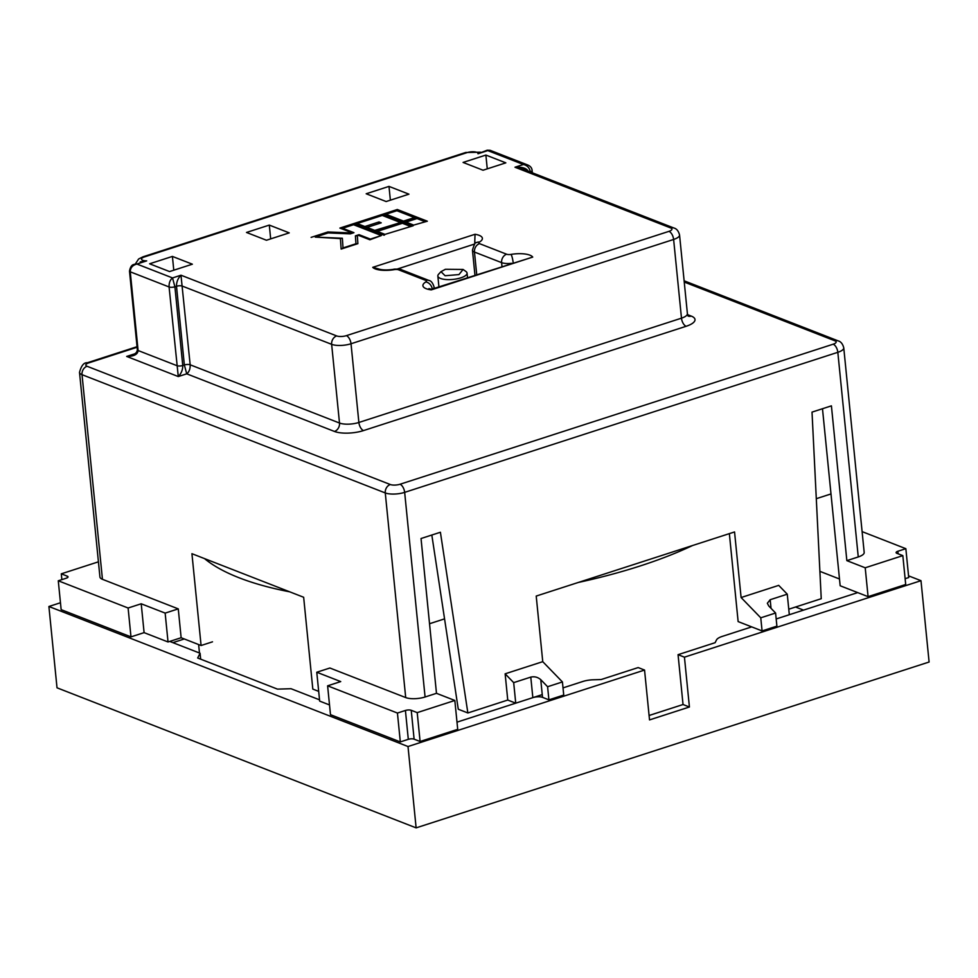 <?xml version="1.0" encoding="UTF-8"?>
<svg xmlns="http://www.w3.org/2000/svg" width="978" height="978" viewBox="0 0 978 978"><rect width="100%" height="100%" fill="white"/><g stroke="black" fill="none" stroke-linecap="round" stroke-linejoin="round"><path stroke-width="1.47" d="M204.512 558.597A289.317 96.101 -5.7 0 0 239.133 577.79A289.317 96.101 -5.7 0 0 289.708 591.824M751.703 626.886L722.229 636.409A13.973 4.645 -5.7 0 0 716.507 639.93L715.114 642.693L678.06 654.673L683.035 704.527L649.086 715.493M678.06 654.673L684.441 657.167L689.417 707.008L683.035 704.527M60.465 602.754L48.9 606.494L408.009 746.532L644.551 670.064L649.526 719.906L689.417 707.008M644.551 670.064L638.169 667.571L601.115 679.551L593.23 679.783A13.973 4.645 -5.7 0 0 582.827 681.483L563.01 687.889M456.995 722.155L542.252 694.6M169.744 641.421L200.074 653.243L197.678 657.998L277.483 689.123L291.041 688.72L319.537 699.832M562.423 681.935L563.731 695.052L548.915 699.845L542.521 697.351L540.761 679.673L547.594 686.727L562.423 681.935L542.753 661.666L536.213 596.067L734.551 531.946L741.104 597.534L760.762 617.815L762.082 630.932L776.899 626.14L775.591 613.023L768.745 605.969L767.339 603.255L770.175 599.722L787.266 594.184L789.319 614.722L776.177 618.964L857.718 592.607M684.441 657.167L920.983 580.688L908.562 575.846M408.009 746.532L416.127 827.865L57.017 687.815L48.9 606.494M920.983 580.688L929.1 662.02L416.127 827.865M795.554 607.008L803.537 610.125M200.074 653.243L200.661 659.172M172.886 642.644L184.292 638.964M578.279 582.472A289.317 96.101 -5.7 0 0 692.485 545.553M530.357 172.03L530.345 171.871C529.55 167.861 527.24 165.404 523.413 164.5L527.472 164.879L490.112 150.306L487.166 150.221L477.997 153.766L479.513 152.213L465.577 152.519A6.993 3.594 72.1 0 1 467.081 152.617L144.475 256.908A6.993 2.323 -5.7 0 0 142.764 260.307A6.993 2.323 -5.7 0 0 146.676 260.882L136.896 264.036C132.531 265.197 130.318 267.789 130.257 271.823L138.106 350.527C137.739 354.439 133.925 356.408 126.675 356.432L131.712 355.381C133.142 355.381 138.191 351.909 137.36 349.831L129.499 271.126A4.193 1.394 174.3 0 0 130.257 271.823L169.084 286.957C168.949 282.85 170.099 279.842 172.531 277.935L174.903 286.786L182.752 365.491C182.825 369.733 181.333 373.425 178.277 376.554L169.084 286.957A4.193 1.394 174.3 0 0 174.903 286.786L176.505 286.273C176.431 282.031 177.923 278.339 180.979 275.209L190.172 364.806C190.307 368.914 189.157 371.921 186.725 373.828L184.353 364.977L176.505 286.273A4.193 1.394 -5.7 0 1 182.311 286.102L331.64 344.329L339.5 423.034A13.973 4.645 -5.7 0 0 358.877 422.472L351.016 343.755A13.973 4.645 174.3 0 1 331.64 344.329A6.993 5.526 111.3 0 1 336.689 335.931A6.993 2.323 -5.7 0 0 346.383 335.65L668.976 231.346A6.993 2.323 -5.7 0 0 670.688 227.947L514.978 167.226C522.924 166.798 527.509 168.522 528.743 172.397M474.697 244.048L475.027 234.28A18.166 6.039 174.3 0 1 479.11 235.319A18.166 6.039 174.3 0 1 479.44 242.092A4.193 1.394 -5.7 0 0 479.513 243.644L506.653 254.231A4.193 1.394 -5.7 0 0 511.005 254.402A18.166 6.039 174.3 0 1 529.88 255.16A18.166 6.039 174.3 0 1 532.729 257.08L431.347 289.292L428.951 288.571L429.904 289.684M463.107 269.451L458.963 274.586L445.1 275.735L440.992 271.664L445.406 269.292L463.107 269.451L465.944 271.493A14.67 4.878 174.3 0 1 467.056 273.106A14.67 4.878 174.3 0 1 460.821 277.838A14.67 4.878 174.3 0 1 445.919 279.525A14.67 4.878 174.3 0 1 437.851 276.028A14.67 4.878 174.3 0 1 438.609 274.219L440.98 271.664M431.824 535.027L458.279 709.221L467.863 712.962L440.406 532.252L421.029 538.523L436.481 693.316L454.831 700.468L457.716 729.331L420.1 741.495L414.11 739.16A4.193 1.394 -5.7 0 0 408.303 739.331L405.418 710.468L397.435 713.048L327.606 685.822L330.491 714.673L400.32 741.911L408.303 739.331M839.479 578.988L819.882 571.348M408.938 194.17L388.987 186.395L366.188 193.766L386.139 201.541L408.938 194.17M390.369 200.184L388.987 186.395M463.083 162.434L483.034 170.221L505.834 162.849L485.883 155.062L463.083 162.434M487.264 168.852L485.883 155.062M246.505 232.458L266.456 240.246L289.243 232.874L269.305 225.087L246.505 232.458M270.674 238.876L269.305 225.087M173.778 270.197L172.409 256.419L149.61 263.791L169.561 271.566L192.36 264.194L172.409 256.419M444.562 618.866L429.538 623.732M318.694 691.373L312.813 689.087L303.657 597.265L191.932 553.695L201.089 645.517L181.138 637.729L168.033 641.971L144.096 632.632L130.979 636.874L61.149 609.649L58.277 580.785L66.26 578.206A4.193 1.394 174.3 0 0 68.032 576.849A4.193 1.394 174.3 0 0 67.274 576.164L61.296 573.829L98.423 561.824M822.486 408.731L830.994 493.939L816.3 498.682M830.994 493.939L840.163 585.761L868.085 596.653L865.212 567.79L846.85 560.639L831.41 405.846L812.021 412.117L821.239 598.707L788.769 609.208M762.082 630.932L738.133 621.592L729.356 533.621M329.525 704.942L319.659 701.104L316.774 672.241L329.892 668.011L405.699 697.571A13.973 4.645 -5.7 0 0 425.075 696.996L436.481 693.316M212.495 641.825L201.089 645.517M542.521 697.351A6.993 2.323 -5.7 0 0 532.839 697.644L515.736 703.17L513.682 682.632L530.785 677.106L532.839 697.644M467.863 712.962L507.753 700.052L515.736 703.17M454.831 700.468L417.215 712.632L420.1 741.495M327.606 685.822L340.723 681.58L316.774 672.241M400.32 741.911L397.435 713.048M130.979 636.874L128.106 608.01L58.277 580.785M168.033 641.971L165.148 613.108L141.211 603.781L144.096 632.632M61.871 579.624L61.296 573.829M862.107 531.616L905.848 548.682L897.865 551.262A4.193 1.394 174.3 0 0 896.092 552.607A4.193 1.394 174.3 0 0 896.838 553.303L902.828 555.626L905.701 584.489L868.085 596.653M905.127 578.707L908.721 577.533L905.848 548.682M547.594 686.727L548.915 699.845M405.418 710.468A4.193 1.394 174.3 0 1 411.237 710.297L414.11 739.16M417.215 712.632L411.237 710.297M684.123 280.808L838.085 340.845C840.835 341.554 842.718 343.877 843.757 347.813A13.973 4.645 174.3 0 1 837.828 352.312L404.66 492.362A13.973 4.645 174.3 0 1 385.271 492.936L82.018 374.672A13.973 4.645 174.3 0 1 79.511 372.373L99.939 577.008A13.973 4.645 -5.7 0 0 102.445 579.306L178.265 608.878L181.138 637.729M178.265 608.878L165.148 613.108M141.211 603.781L128.106 608.01M902.828 555.626L865.212 567.79M513.682 682.632L505.137 673.818L542.753 661.666M540.761 679.673C537.814 677.131 534.489 676.275 530.785 677.106M507.753 700.052L505.137 673.818M846.85 560.639L858.256 556.947A13.973 4.645 -5.7 0 0 864.185 552.448L843.757 347.813M775.591 613.023L760.762 617.815M787.266 594.184L778.72 585.37L741.104 597.534M424.648 221.554L416.983 218.559L406.041 222.104L413.706 225.087L427.337 221.211L413.706 225.087M403.486 221.101L414.427 217.568L396.872 210.722L385.931 214.255L403.486 221.101L402.985 221.798L383.193 214.072L385.931 214.255M410.051 226.26L402.398 223.277L377.312 231.383L384.977 234.378L412.74 225.918L384.977 234.378M399.843 222.287L382.288 215.441L357.202 223.546L364.867 226.529L378.999 221.957L381.237 222.837L367.105 227.397L374.757 230.392L402.533 221.945L374.256 231.077L364.366 227.226L367.105 227.397M370.381 239.097L381.334 235.551L353.559 224.72L342.618 228.265L353.95 232.678L350.295 233.864L328.18 232.935L315.258 237.104L342.361 238.241L343.021 247.935L355.943 243.754L355.405 235.857L359.048 234.671L370.381 239.097L369.88 239.781L358.547 235.356L357.349 235.747L357.887 243.656L341.139 249.072L340.417 238.608L342.361 238.241M532.729 257.08L431.286 289.879A18.166 6.039 174.3 0 1 425.797 281.957A4.193 1.394 -5.7 0 0 425.711 280.393L398.584 269.818A4.193 1.394 -5.7 0 0 394.207 269.647A6.993 1.284 80.5 0 0 393.718 269.305C386.995 270.307 381.799 270.136 378.131 268.791L372.74 267.349L475.027 234.28M416.983 218.559L417.435 217.348L427.337 221.211M413.193 225.771L403.303 221.92L406.041 222.104M414.427 217.568L417.117 217.226L402.985 221.798M383.193 214.072L397.325 209.5L396.872 210.722M402.398 223.277L402.85 222.067L412.74 225.918M384.476 235.062L374.574 231.199L377.312 231.383M374.757 230.392L374.256 231.077M381.237 222.837L378.498 222.654L378.999 221.957M357.202 223.546L354.464 223.363L364.366 227.226L364.867 226.529M382.288 215.441L382.74 214.219L402.533 221.945M343.021 247.935L341.139 249.072M340.417 238.608L315.258 237.104M355.943 243.754L357.887 243.656M311.126 237.373L327.887 231.957L328.18 232.935M355.405 235.857L357.349 235.747M327.887 231.957L350.014 232.886L350.295 233.864M359.048 234.671L358.547 235.356M350.014 232.886L353.95 232.678M351.212 232.495L339.879 228.082L342.618 228.265M381.334 235.551L369.88 239.781M339.879 228.082L354.012 223.51L353.559 224.72M140.221 261.896L146.676 260.882L136.896 264.036L172.531 277.935L180.979 275.209L336.689 335.931M532.35 172.8L532.118 170.527C531.946 167.935 530.394 166.052 527.472 164.879L527.607 164.927M687.62 314.671L691.25 316.09A20.966 6.968 174.3 0 1 686.128 326.285L363.523 430.577A6.993 3.594 -107.9 0 1 358.877 422.472L681.483 318.168A13.973 4.645 -5.7 0 0 687.4 313.669L679.551 234.964C678.5 231.004 676.605 228.681 673.879 227.996L521.629 168.619L514.978 167.226L523.413 164.5L487.777 150.6L477.997 153.766A6.993 2.323 -5.7 0 0 476.763 152.323A6.993 2.323 -5.7 0 0 467.081 152.617M465.577 152.519L142.984 256.823A6.993 3.594 72.1 0 1 144.475 256.908M474.733 244.023A11.186 3.716 -5.7 0 0 474.697 244.011L397.239 269.048M479.44 242.092A6.993 5.391 -121 0 0 476.494 242.654C475.491 241.835 474.159 244.353 472.46 250.209A11.186 3.716 174.3 0 0 474.464 252.055L501.604 262.63A11.186 3.716 174.3 0 0 511.69 263.314M137.103 347.251L88.778 362.875A6.993 3.594 -107.9 0 0 87.287 362.777L137.042 346.689M363.523 430.577A20.966 6.968 174.3 0 1 334.452 431.445L186.725 373.828L178.277 376.554L126.675 356.432L135.074 353.718M136.761 352.007A20.966 6.968 174.3 0 1 137.36 350.417M88.778 362.875A6.993 2.323 -5.7 0 0 87.066 366.273L390.32 484.526A6.993 2.323 -5.7 0 0 400.014 484.244L833.183 344.195A6.993 2.323 -5.7 0 0 834.894 340.796L684.245 282.055M67.433 577.68L67.274 576.164M897.865 551.262L898.122 553.793M771.031 608.316L770.175 599.722M833.183 344.195A6.993 3.594 -107.9 0 1 837.828 352.312L858.256 556.947M400.014 484.244A6.993 3.594 72.1 0 1 404.66 492.362L425.075 696.996M390.32 484.526A6.993 5.526 111.3 0 0 385.271 492.936L405.699 697.571M87.066 366.273A6.993 5.526 111.3 0 0 82.018 374.672L102.445 579.306M137.36 349.831A4.193 1.394 174.3 0 0 138.106 350.527L176.945 365.674A4.193 1.394 174.3 0 0 182.752 365.491L184.353 364.977A4.193 1.394 -5.7 0 1 190.172 364.806L339.5 423.034A6.993 5.526 -68.7 0 1 334.452 431.445M686.128 326.285A6.993 3.594 -107.9 0 1 681.483 318.168L673.622 239.463L351.016 343.755A6.993 3.594 72.1 0 0 346.383 335.65M679.551 234.964A13.973 4.645 174.3 0 1 673.622 239.463A6.993 3.594 72.1 0 0 668.976 231.346M394.207 269.647A18.166 6.039 174.3 0 1 372.74 267.349M403.303 221.92L417.435 217.348M397.325 209.5L417.117 217.226M374.574 231.199L402.85 222.067M354.464 223.363L382.74 214.219M354.012 223.51L384.012 235.209M501.983 266.456L501.604 262.63A6.993 5.526 111.3 0 1 506.653 254.231M476.726 274.622L474.464 252.055A6.993 5.526 111.3 0 1 479.513 243.644M434.22 288.363L434.073 286.945A11.186 3.716 174.3 0 1 433.034 288.742M532.118 170.527A4.193 1.394 174.3 0 1 530.345 171.871L530.137 171.945M838.085 340.845A6.993 5.526 111.3 0 0 834.894 340.796M688.524 316.187A6.993 5.526 111.3 0 0 691.25 316.09M393.718 269.305C393.205 268.987 401.224 268.962 401.775 269.867A6.993 5.526 111.3 0 0 398.584 269.818M511.005 254.402A6.993 1.271 80.6 0 1 513.193 262.825M401.775 269.867L428.902 280.441A6.993 5.526 111.3 0 0 425.711 280.393M432.252 288.999A6.993 5.403 -121.2 0 0 425.797 281.957M673.879 227.996A6.993 5.526 111.3 0 0 670.688 227.947M199.475 653.011L198.62 644.551M142.984 256.823L138.619 258.999L135.355 263.962M438.926 286.835L437.851 276.028M474.953 275.185L472.46 250.209M467.496 277.605L467.056 273.106M87.287 362.777C83.9 362.422 81.308 365.613 79.511 372.373M687.4 313.669L688.06 316.041M428.902 280.441C431.053 280.735 432.777 282.911 434.073 286.945M134.512 264.231C134.817 264.757 130.954 263.29 129.499 271.126M487.166 150.221L490.112 150.306M479.513 152.213L480.907 152.25"/></g></svg>
